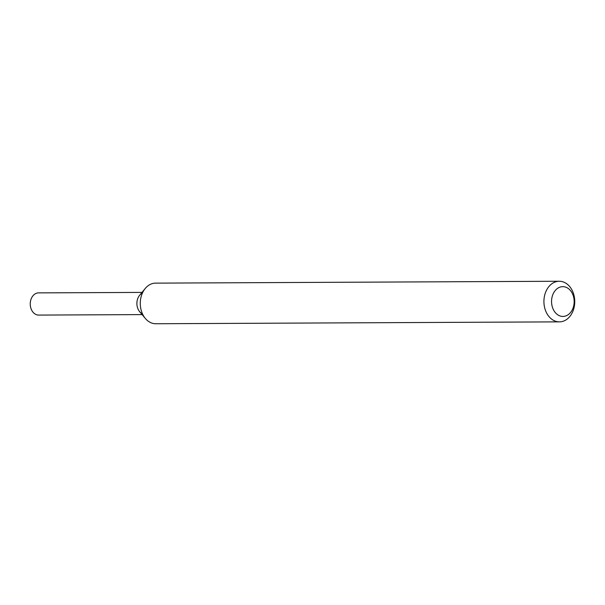 <?xml version="1.0" encoding="UTF-8"?>
<svg xmlns="http://www.w3.org/2000/svg" width="605" height="605" viewBox="0 0 605 605"><rect width="100%" height="100%" fill="white"/><g stroke="black" fill="none" stroke-linecap="round" stroke-linejoin="round"><path stroke-width="0.91" d="M559.428 321.868L155.787 323.743A20.305 15.42 -90.3 0 1 145.374 318.495L139.679 311.719A11.102 8.425 -90.3 0 1 139.604 295.308L145.238 288.479A20.305 15.42 -90.3 0 1 154.063 283.238A20.305 15.42 -90.3 0 1 155.598 283.132L559.239 281.257A20.305 15.42 -90.3 0 1 574.75 301.494A20.305 15.42 -90.3 0 1 559.428 321.868A20.305 15.42 -90.3 0 1 543.94 302.644A20.305 15.42 -90.3 0 1 557.712 281.363A20.305 15.42 -90.3 0 1 559.239 281.257M145.374 318.495A20.305 15.42 -90.3 0 1 145.238 288.479M561.667 286.732A14.891 11.306 -90.3 0 1 573.192 307.627A14.891 11.306 -90.3 0 1 553.719 310.274A14.891 11.306 -90.3 0 1 561.667 286.732M142.107 314.6L38.712 315.084A11.102 8.425 -90.3 0 1 30.25 304.572A11.102 8.425 -90.3 0 1 37.775 292.941A11.102 8.425 -90.3 0 1 38.614 292.88L142.001 292.404M142.523 313.95A11.102 8.425 -90.3 0 1 136.889 303.521A11.102 8.425 -90.3 0 1 142.425 293.047"/></g></svg>
